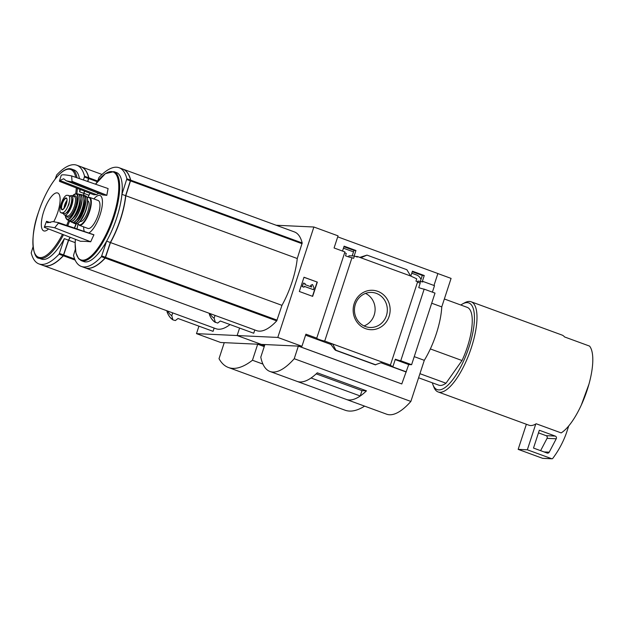 <?xml version="1.0" encoding="UTF-8"?>
<svg xmlns="http://www.w3.org/2000/svg" width="624" height="624" viewBox="0 0 624 624"><rect width="100%" height="100%" fill="white"/><g stroke="black" fill="none" stroke-linecap="round" stroke-linejoin="round"><path stroke-width="0.94" d="M411.762 273.218L416.692 275.02A54.413 18.197 110.1 0 1 421.013 279.357M343.925 246.722L354.003 250.411L352.17 255.902M342.514 251.059L344.113 246.168L355.937 250.505L354.003 250.411M276.198 225.248L313.88 227.011L277.789 337.436L301.946 346.289L305.908 334.175L316.75 338.146A4.516 0.445 -161.9 0 0 316.571 338.208A4.516 0.445 -161.9 0 0 319.823 339.729A4.516 0.445 -161.9 0 0 324.722 341.063L351.967 257.712A4.516 0.445 18.1 0 1 345.517 255.793L346.273 253.477A4.516 0.445 18.1 0 1 344.705 252.712L344.877 252.174A4.516 0.445 18.1 0 1 344.854 252.158M351.967 257.712L353.644 258.328L354.401 256.012L348.949 255.754L348.574 256.87M354.401 256.012L357.318 257.08L357.497 256.542L355.618 256.456M355.937 250.505L354.143 255.996M412.246 271.744L422.315 275.426L420.412 281.159M410.834 276.073L412.433 271.19L424.258 275.519L422.315 275.426M424.258 275.519L422.339 281.401L422.932 281.424L422.752 281.962L418.018 281.042L417.682 282.048M420.592 281.167L419.968 283.07M410.647 276.011L360.828 257.767L366.982 255.115L406.879 269.724L410.647 276.011L416.723 278.827L415.966 281.143L417.651 281.759L390.406 365.11A4.516 0.445 -161.9 0 0 390.226 365.173A4.516 0.445 -161.9 0 0 392.948 366.506L395.335 359.206A4.516 0.445 -161.9 0 0 400.764 360.727L424.164 289.13A4.516 0.445 18.1 0 1 418.735 287.602L420.194 283.156A4.516 0.445 18.1 0 1 417.581 281.978M360.828 257.767L357.497 256.542M422.932 281.424L434.507 285.667L432.393 292.141M377.754 291.33A19.726 18.494 -87.3 0 1 383.721 324.854A19.726 18.494 -87.3 0 1 353.48 313.778A19.726 18.494 -87.3 0 1 377.754 291.33M324.722 341.063L390.406 365.11M433.976 285.472L437.876 273.53L337.717 236.847M316.75 338.146L344.924 251.94L334.082 247.97L338.044 235.856L313.88 227.011M430.349 348.933L462.033 360.532A41.426 13.853 -69.9 0 0 467.22 307.359L444.35 298.982M97.5 181.537L98.99 177.458A75.317 25.186 110.1 0 1 119.106 167.731A75.317 25.186 110.1 0 1 126.875 178.768L121.937 194.329A47.447 15.865 110.1 0 1 106.634 241.153L101.4 256.698A75.317 25.186 110.1 0 1 81.284 266.432A75.317 25.186 110.1 0 1 73.515 255.395L75.348 249.311M119.106 167.731L122.788 169.081A75.317 25.186 110.1 0 1 130.556 180.118L125.627 195.679L121.937 194.329M125.627 195.679A47.447 15.865 110.1 0 1 110.323 242.502L106.634 241.153M110.323 242.502L105.082 258.047A75.317 25.186 110.1 0 1 84.965 267.782L81.284 266.432M122.873 169.104A75.317 25.186 110.1 0 1 122.951 169.135A75.317 25.186 110.1 0 1 130.72 180.172L125.791 195.741A47.447 15.865 110.1 0 1 110.487 242.564L105.245 258.11A75.317 25.186 110.1 0 1 85.129 267.844A75.317 25.186 110.1 0 1 85.051 267.813M122.951 169.135L294.419 231.925A75.317 25.186 110.1 0 1 302.188 242.962L297.258 258.523A47.447 15.865 110.1 0 1 281.954 305.347L276.713 320.892A75.317 25.186 110.1 0 1 256.597 330.626L85.129 267.844M209.96 313.552A77.844 26.029 -69.9 0 0 214.11 318.217L215.023 315.401M277.789 337.436L237.136 335.54L239.585 328.06L237.136 335.54L261.3 344.386L257.821 344.222L264.248 346.57M209.765 315.042L209.485 314.691A81.136 27.128 -69.9 0 0 215.108 322.117L217.706 323.068L220.319 321.009L253.726 333.239L254.803 329.971M215.405 322.444L214.11 318.217M209.18 313.264L209.485 314.691M437.869 273.562L451.082 278.405L441.761 306.899A47.073 15.74 110.1 0 1 424.297 360.329L410.865 401.435A84.731 28.33 110.1 0 1 386.599 414.18L346.203 399.391A84.731 28.33 110.1 0 1 346.195 399.383L297.032 381.381A84.731 28.33 110.1 0 1 297.024 381.381A84.731 28.33 110.1 0 0 317.288 372.824L366.475 390.835A84.731 28.33 110.1 0 1 346.203 399.391A84.731 28.33 110.1 0 0 360.243 395.99L311.087 377.988A84.731 28.33 110.1 0 1 297.032 381.381L269.958 371.467A84.731 28.33 110.1 0 1 260.785 357.162L264.904 344.549L298.342 346.117L294.224 358.722L410.865 401.435M264.896 344.588L261.3 344.386L237.136 335.54L196.49 333.637L198.931 326.157M301.946 346.289L298.475 346.125L401.786 383.955L298.342 346.117M400.764 360.727L411.606 364.705L435.006 293.101L424.164 289.13M401.786 383.955L408.72 364.564L411.606 364.705M406.333 371.865L391.505 366.436L392.948 366.506M332.654 343.964L330.486 343.863L334.643 349.479L335.899 350.228L332.654 343.964M405.748 371.842L381.014 362.786M331.266 344.573L305.581 335.166M366.982 255.115L359.791 257.384M382.473 362.209L375.196 364.798L335.291 350.189M375.796 364.829L335.899 350.228M303.989 277.235L317.327 282.118L312.663 296.369L299.333 291.486L303.989 277.235M431.707 303.217L441.761 306.899M414.242 356.647L424.297 360.329M294.224 358.722A84.731 28.33 110.1 0 1 269.958 371.467M366.475 390.835L361.998 390.624L316.204 373.854M361.998 390.624L360.243 395.99M376.311 293.358A17.542 16.442 -87.3 0 1 387.028 313.209A17.542 16.442 -87.3 0 1 370.071 327.475A17.542 16.442 -87.3 0 1 354.463 309.184A17.542 16.442 -87.3 0 1 371.709 292.43A17.542 16.442 -87.3 0 1 376.311 293.358M365.539 293.405A17.542 16.442 -87.3 0 1 375.094 310.151A17.542 16.442 -87.3 0 1 364.018 325.931M317.327 282.118L303.974 277.306M312.46 296.291L317.093 282.11M313.451 289.676L304.294 286.322L303.997 287.212L302.336 286.603L303.498 283.039L305.159 283.647L304.871 284.536L311.68 287.032L310.916 285.34L312.507 284.513L314.036 287.89L313.451 289.676L304.27 286.385M312.507 284.513L310.682 285.332L311.407 286.931M303.997 287.212L302.336 286.603M303.498 283.039L302.102 286.588M408.72 364.564L395.203 359.611M432.354 382.824A46.129 15.428 -69.9 0 0 433.001 384.875L433.852 387.059A48.017 16.052 -69.9 0 0 438.134 391.95L528.949 425.209A48.017 16.052 110.1 0 0 535.766 424.008A48.017 16.052 110.1 0 0 536.188 423.758L561.179 432.908A48.017 16.052 -69.9 0 0 581.295 405.077A48.017 16.052 -69.9 0 0 588.939 384.205A48.017 16.052 -69.9 0 0 589.555 346.094L564.556 336.944A48.017 16.052 110.1 0 0 561.967 335.033L471.151 301.782A48.017 16.052 -69.9 0 0 464.724 302.757L462.665 303.872A46.129 15.428 -69.9 0 0 460.84 305.027M438.134 391.95A48.017 16.052 -69.9 0 0 469.716 352.388A48.017 16.052 -69.9 0 0 471.151 301.782M433.001 384.875A46.129 15.428 -69.9 0 0 467.462 351.562A46.129 15.428 -69.9 0 0 462.665 303.872M418.595 377.785L438.727 385.156A41.426 13.853 -69.9 0 0 445.988 383.222L419.936 373.682M462.033 360.532L445.988 383.222M535.766 424.008L527.342 449.795L518.162 449.366L542.568 458.305A0.944 0.881 92.7 0 0 542.818 458.351L551.998 458.78A0.944 0.881 92.7 0 0 552.731 458.429A94.146 88.241 92.7 0 0 566.358 433.173L568.721 425.935M526.367 424.265L518.162 449.366M527.342 449.795L551.749 458.734A0.944 0.881 92.7 0 0 551.998 458.78M556.234 438.781A1.88 1.763 92.7 0 0 555.274 436.09L539.323 430.256L533.504 448.063L547.1 453.04A1.88 1.763 92.7 0 0 549.221 452.174L556.234 438.781L547.053 438.352A1.88 1.763 92.7 0 0 546.094 435.661L538.473 432.869M540.61 450.668L547.053 438.352M297.258 258.523L125.791 195.741M281.954 305.347L110.487 242.564M113.911 171.616L116.493 172.559A47.408 15.857 110.1 0 1 116.704 217.854A47.408 15.857 110.1 0 1 83.889 261.604L81.307 260.66A47.408 15.857 -69.9 0 0 112.499 221.59A47.408 15.857 -69.9 0 0 113.911 171.616L105.316 173.69L95.534 184.213A46.831 15.662 -69.9 0 1 118.771 187.301A46.831 15.662 -69.9 0 1 95.23 251.714A46.831 15.662 -69.9 0 1 75.41 239.312M83.639 226.863A20.194 6.755 -69.9 0 0 84.349 231.488M88.803 233.017A20.194 6.755 -69.9 0 0 102.086 206.489A20.194 6.755 -69.9 0 0 93.873 198.923M58.757 222.698L93.935 234.78A203.572 191.966 91.8 0 0 93.912 234.866A203.042 174.806 163.2 0 0 90.714 241.784A202.324 21.091 -161 0 0 80.582 241.309L44.273 227.3L46.535 221.302L47.525 222.76L52.892 221.598L58.757 222.698L54.694 227.791C48.22 226.418 44.749 226.216 44.296 227.183M59.436 180.882L61.246 175.344C61.659 174.478 65.13 174.673 71.643 175.929L108.1 188.565A203.042 154.822 44.8 0 0 106.852 195.273A203.572 191.966 91.8 0 0 106.821 195.359A204.056 21.271 -161 0 0 102.851 194.977L66.23 180.781L63.664 178.745L59.881 180.484L59.514 181.397L93.795 194.75A204.056 21.271 -161 0 1 96.595 194.68A22.698 7.589 110.1 0 1 98.725 193.378M71.643 175.929L72.064 181.982L66.23 180.781M72.244 181.42L106.852 195.273M72.064 181.982L106.821 195.359M96.595 194.68L59.881 180.484M46.535 221.302L50.279 222.589M54.694 227.791L90.714 241.784M93.912 234.866L58.57 223.259M126.781 179.525L130.463 180.874L125.603 195.866M124.48 203.463A46.972 15.709 110.1 0 1 110.425 242.323L105.44 257.423M63.328 213.556A9.227 3.089 -69.9 0 1 63.008 213.494L60.824 212.69L62.392 212.807C63.695 212.792 65.13 211.489 66.69 208.9L68.921 204.399L69.701 199.68C69.872 196.981 69.334 195.546 68.094 195.351L66.815 195.289C65.715 195.382 64.428 196.739 62.962 199.36L59.951 208.58C59.686 211.24 60.076 212.628 61.113 212.745L64.6 213.619A9.227 3.089 -69.9 0 0 70.512 205.499A9.227 3.089 -69.9 0 0 70.629 196.225L68.094 195.351M71.729 198.541A8.213 2.746 110.1 0 1 70.808 206.076A8.213 2.746 110.1 0 1 66.682 212.737L66.339 212.768M63.523 213.564A10.358 3.463 -69.9 0 0 64.592 215.069A10.358 3.463 -69.9 0 0 71.401 206.536A10.358 3.463 -69.9 0 0 71.713 195.624A10.358 3.463 -69.9 0 0 70.036 196.006M89.513 197.324A14.875 4.976 -69.9 0 1 89.068 213.01A14.875 4.976 -69.9 0 1 79.279 225.264L87.929 228.431A14.875 4.976 -69.9 0 0 97.718 216.177A14.875 4.976 -69.9 0 0 98.163 200.491L89.513 197.324L87.212 197.675M80.184 221.38L80.309 221.426A10.92 3.65 -69.9 0 0 87.493 212.433A10.92 3.65 -69.9 0 0 87.82 200.92L87.688 200.873M66.963 200.483A5.647 1.888 -69.9 0 0 64.763 204.734A5.647 1.888 -69.9 0 0 64.1 208.291M63.593 255.083L68.57 239.983A46.972 15.709 110.1 0 0 70.052 237.245A47.447 15.865 110.1 0 1 68.468 240.162L63.235 255.707A75.317 25.186 110.1 0 1 43.118 265.442L38.969 263.921A75.317 25.186 110.1 0 1 31.2 252.884L33.049 246.745M63.508 234.718A47.447 15.865 -69.9 0 1 39.125 258.235L41.566 259.124A47.447 15.865 -69.9 0 0 64.319 238.641L59.085 254.186A75.317 25.186 110.1 0 1 38.969 263.921M70.208 237.307A47.447 15.865 110.1 0 1 68.64 240.224L63.398 255.77A75.317 25.186 110.1 0 1 43.282 265.504A75.317 25.186 110.1 0 1 43.196 265.473M230.022 324.558A75.317 25.186 110.1 0 1 215.951 328.723L43.282 265.504M55.169 179.08L56.675 174.946A75.317 25.186 110.1 0 1 76.791 165.22A75.317 25.186 110.1 0 1 84.56 176.257L83.476 180.032M76.791 165.22L80.941 166.733A75.317 25.186 110.1 0 1 88.709 177.77L87.649 181.483M84.497 191.131L83.772 193.339L79.63 191.818A47.447 15.865 -69.9 0 0 79.833 189.314M80.379 189.524L79.63 191.818M68.468 240.162L64.319 238.641M83.772 193.339A47.447 15.865 110.1 0 1 83.554 195.304M76.011 223.977A47.447 15.865 110.1 0 1 74.357 228.056A46.972 15.709 110.1 0 0 76.027 223.977M79.443 178.636A47.447 15.865 -69.9 0 0 74.194 170.009L71.752 169.12C62.291 165.251 46.582 187.169 38.353 212.628C29.32 237.393 33.197 258.976 39.125 258.235M167.645 311.041A77.844 26.029 -69.9 0 0 171.795 315.705L172.793 319.605A81.136 27.128 -69.9 0 1 167.17 312.179L167.45 312.53M172.708 312.889L171.795 315.705M173.09 319.933L175.391 320.557L178.004 318.497L213.08 331.344L214.149 328.068M167.17 312.179L166.865 310.752M196.49 333.637L220.654 342.482L224.242 342.685M264.233 346.609L257.696 344.214L224.258 342.654L219.016 358.683A127.148 42.518 110.1 0 0 228.415 367.497L345.064 410.202A127.148 42.518 110.1 0 0 364.611 406.13M257.696 344.214L252.455 360.243L262.93 364.081M252.455 360.243A127.148 42.518 110.1 0 1 228.415 367.497M81.019 166.764A75.317 25.186 110.1 0 1 81.104 166.795A75.317 25.186 110.1 0 1 88.873 177.832L87.82 181.537M84.661 191.194L83.944 193.393A47.447 15.865 110.1 0 1 83.725 195.32M88.936 195.226L83.944 193.393M76.198 223.985A47.447 15.865 110.1 0 1 74.529 228.111M75.176 242.619L68.64 240.224M53.726 221.731A20.194 6.755 -69.9 0 0 58.57 193.58A20.194 6.755 -69.9 0 0 43.696 211.622A20.194 6.755 -69.9 0 0 48.539 228.946M84.466 177.013L88.616 178.534L87.688 181.49M84.536 191.139L83.756 193.526M261.206 344.378L264.56 345.61M130.556 180.118L126.875 178.768M105.479 257.299L101.798 255.949M105.082 258.047L101.4 256.698M276.713 320.892L105.245 258.11M375.227 364.806L335.33 350.197M551.749 458.734L542.568 458.305M555.274 436.09L546.094 435.661M549.221 452.174L544.066 451.932M302.188 242.962L130.72 180.172M302.094 243.719L130.627 180.937M277.111 320.143L105.651 257.361M76.955 228.946L78.047 224.156A46.831 15.662 -69.9 0 0 76.963 228.953M89.989 193.268A46.831 15.662 -69.9 0 0 87.859 197.371L89.981 193.261M62.392 212.807L64.6 213.619M77.844 223.462A14.5 4.852 -69.9 0 0 88.616 212.839A14.5 4.852 -69.9 0 0 87.251 197.785M77.626 223.447A14.5 4.844 -69.9 0 0 85.449 211.684A14.5 4.844 -69.9 0 0 87.071 197.652M85.66 195.92L87.134 197.488C88.195 200.944 87.625 205.725 85.418 211.832L79.903 221.699L77.563 223.61L75.434 223.852A14.875 4.976 -69.9 0 0 85.231 211.598A14.875 4.976 -69.9 0 0 85.66 195.92L84.084 195.39A14.828 4.961 -69.9 0 0 82.922 195.406L84.084 195.39A14.828 4.961 -69.9 0 1 83.71 211.045A14.828 4.961 -69.9 0 1 73.889 223.236L72.977 222.479M73.008 222.479A14.828 4.961 -69.9 0 0 73.889 223.236L75.434 223.852M73.086 222.464A14.641 4.898 -69.9 0 0 83.491 210.967A14.641 4.898 -69.9 0 0 82.976 195.46M76.066 220.498A12.051 4.033 -69.9 0 0 82.68 210.67A12.051 4.033 -69.9 0 0 83.975 198.884M73.882 222.136A14.485 4.844 -69.9 0 0 81.783 210.335A14.485 4.844 -69.9 0 0 83.366 196.232M81.939 194.782C88.819 195.554 77.602 226.177 71.854 222.323A14.672 4.906 -69.9 0 0 81.658 210.296A14.672 4.906 -69.9 0 0 81.939 194.782L80.129 194.353A14.461 4.836 -69.9 0 0 78.936 194.47M71.854 222.323L69.334 220.615A14.461 4.836 -69.9 0 0 70.192 221.481A14.461 4.836 -69.9 0 0 79.919 209.656A14.461 4.836 -69.9 0 0 80.129 194.353L78.913 194.454M69.428 220.607A14.274 4.774 -69.9 0 0 79.716 209.578A14.274 4.774 -69.9 0 0 78.975 194.516M72.961 218.111A11.107 3.713 -69.9 0 0 78.718 209.219A11.107 3.713 -69.9 0 0 80.067 198.705M74.451 216.091A10.733 3.588 -69.9 0 0 79.895 201.217M70.169 220.334A13.915 4.657 -69.9 0 0 77.938 208.931A13.915 4.657 -69.9 0 0 79.365 195.211M77.914 193.939C84.95 194.142 73.741 224.749 68.242 220.366A14.102 4.711 -69.9 0 0 77.797 208.876A14.102 4.711 -69.9 0 0 77.914 193.939L76.198 193.705L72.423 195.881M68.242 220.366L66.776 219.437A13.744 4.594 -69.9 0 0 76.144 208.276A13.744 4.594 -69.9 0 0 76.198 193.705M65.348 215.35A13.377 4.477 -69.9 0 0 71.487 216.302A13.377 4.477 -69.9 0 0 77.774 199.142A13.377 4.477 -69.9 0 0 72.47 195.897M66.589 215.803A11.294 3.775 -69.9 0 0 75.114 207.893A11.294 3.775 -69.9 0 0 73.71 196.357M64.592 215.069L67.174 216.021A10.358 3.463 -69.9 0 0 73.983 207.48A10.358 3.463 -69.9 0 0 74.295 196.568L71.713 195.624M62.962 199.36A10.826 3.619 -69.9 0 0 59.951 208.58M61.932 203.767A6.263 2.098 -69.9 0 0 61.721 209.609A6.263 2.098 -69.9 0 0 65.192 206.63A6.263 2.098 -69.9 0 0 66.503 198.128A6.263 2.098 -69.9 0 0 61.932 203.767M66.69 208.9A10.826 3.619 -69.9 0 0 69.701 199.68M62.267 203.853A5.936 1.981 -69.9 0 0 62.361 209.547C62.057 210.382 62.899 209.57 64.88 207.106C66.901 202.004 67.517 199.212 66.729 198.736L66.44 198.409A5.936 1.981 -69.9 0 0 62.267 203.853M63.235 255.707L59.085 254.186M75.13 260.068L63.398 255.77M88.709 177.77L84.56 176.257M67.712 225.771A47.447 15.865 -69.9 0 0 69.631 221.021M76.846 193.783A47.447 15.865 -69.9 0 0 77.399 188.362M77.009 177.793A47.447 15.865 -69.9 0 0 71.752 169.12M63.632 254.959L59.483 253.438M97.656 181.054L88.873 177.832M97.352 181.732L88.78 178.597M74.669 258.999L63.804 255.021M75.738 177.349A46.722 15.623 -69.9 0 0 59.818 173.924A46.722 15.623 -69.9 0 0 38.36 212.62A46.722 15.623 -69.9 0 0 36.754 256.144A46.722 15.623 -69.9 0 0 62.462 234.32M66.659 225.412A46.722 15.623 -69.9 0 0 68.632 220.537M75.722 193.697A46.722 15.623 -69.9 0 0 76.284 187.925M353.512 251.885L343.45 248.204M581.295 405.077L588.939 384.205M209.508 314.785C210.928 318.38 212.87 320.923 215.327 322.413M81.307 260.66L78.554 258.679L75.917 252.837L75.145 243.578L75.395 239.304M79.279 225.264L77.75 223.517M66.776 219.437L65.294 215.335M167.193 312.273C168.613 315.869 170.555 318.412 173.012 319.901M102.016 174.455L81.104 166.795"/></g></svg>
